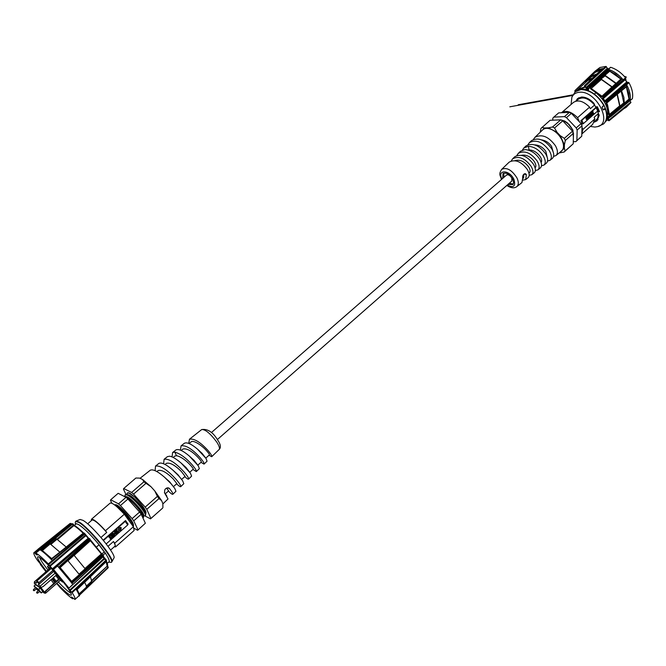 <?xml version="1.0" encoding="UTF-8"?>
<svg xmlns="http://www.w3.org/2000/svg" width="666" height="666" viewBox="0 0 666 666"><rect width="100%" height="100%" fill="white"/><g stroke="black" fill="none" stroke-linecap="round" stroke-linejoin="round"><path stroke-width="1" d="M217.357 439.568L511.813 181.052L511.829 178.088C510.081 175.333 508.316 174.317 506.551 175.05L211.305 432.642M594.322 121.953L596.911 120.621L599.134 115.101M579.495 121.928L577.572 117.666C571.386 111.588 566.033 109.948 561.513 112.737L573.476 102.389C578.038 99.492 583.416 101.074 589.61 107.134L590.326 108.741L594.58 105.012L593.93 103.355M581.809 133.708L582.892 129.462L581.992 127.472M586.313 116.95L587.77 117.424L586.921 119.689L585.98 118.981L586.313 116.95M590.059 113.736L591.433 115.859L589.685 115.21L590.076 117.049L589.01 114.66L590.759 115.31L590.059 113.736M593.681 113.12L593.215 114.244L593.381 113.411L592.174 112.745L592.382 111.613L593.148 111.655L592.465 112.454L593.681 113.12L593.498 114.119M590.675 113.203L591.591 112.396L592.657 114.785L591.741 115.593L591.957 114.161L591.341 114.702L591.766 113.736L591.475 113.095L590.867 113.628L590.675 113.203M588.311 115.285L589.685 117.399L589.002 116.833L588.503 118.44L588.644 116.841L587.379 116.1L588.811 116.4L588.311 115.285M583.358 123.618L597.668 111.006L596.203 107.692L581.859 120.296L583.358 123.618L582.325 124.059L580.827 120.737L581.859 120.296M597.668 111.006L596.12 107.309L580.827 120.737M577.572 117.666L589.61 107.134M582.892 129.462L594.838 118.898L594.13 117.308L598.368 113.57L599.075 115.16M594.363 121.853L597.752 118.232L598.368 113.57M593.872 103.405C587.687 97.361 582.309 95.796 577.73 98.71L576.065 101.09M594.58 105.012C588.536 98.31 583.083 96.403 578.221 99.292L576.165 101.074M581.801 134.008L592.698 124.351L594.838 118.898M592.573 111.497L593.148 111.655M592.191 112.462L593.398 113.137M591.391 112.571L592.657 114.785M592.374 114.793L591.666 115.426M591.266 114.535L591.957 114.161M590.792 113.461L591.475 113.095M590.168 113.653L591.433 115.859M590.384 116.783L589.685 115.21M589.169 114.527L590.759 115.31M588.411 115.193L589.685 117.399M588.894 118.098L589.002 116.833M587.628 115.884L588.811 116.4M586.696 116.733L587.77 117.424M587.487 117.432L587.437 119.464M586.754 117.241L586.022 118.723L586.771 119.164M586.296 118.715L587.245 119.031L587.454 117.691L586.854 117.224L586.022 118.723M537.903 169.88L540.276 167.999C542.149 166.225 541.924 163.245 539.593 159.066C535.672 153.205 530.777 150.041 524.9 149.567L520.446 151.282L518.256 153.388C524.533 150.125 530.844 152.689 537.196 161.08C539.502 165.201 539.743 168.14 537.903 169.88L535.347 170.571M531.818 174.717L534.207 172.819C535.988 171.12 535.739 168.257 533.458 164.219C527.197 155.994 520.995 153.48 514.851 156.677L512.645 158.799C518.714 155.653 524.85 158.133 531.043 166.242C533.308 170.221 533.566 173.052 531.818 174.717L529.187 175.333M525.69 179.579L528.096 177.664C529.795 176.049 529.52 173.293 527.281 169.397C521.178 161.455 515.159 159.024 509.215 162.104L501.698 169.347C506.743 167.041 511.846 169.93 517.007 178.013C518.797 181.984 518.731 184.857 516.816 186.622L521.953 182.542L522.693 178.088C522.41 175.666 523.243 174.176 525.191 173.618L526.34 174.525L525.69 179.579L522.977 180.12M522.818 178.588L523.593 177.905L523.859 174.126L526.34 174.525M549.966 160.306L552.305 158.45C554.362 156.51 554.187 153.313 551.773 148.851C545.063 139.793 538.319 137.038 531.543 140.584L529.378 142.674C536.072 139.169 542.748 141.891 549.4 150.841C551.798 155.253 551.981 158.408 549.966 160.306L547.544 161.097M543.947 165.085L546.311 163.212C548.276 161.355 548.068 158.267 545.704 153.946C539.144 145.163 532.575 142.491 526.015 145.921L523.834 148.01L528.379 146.27C534.357 146.745 539.335 149.975 543.314 155.944C545.67 160.215 545.879 163.253 543.947 165.085L541.466 165.826M511.288 160.864L512.645 158.799M516.891 155.428L518.256 153.388M522.46 150.025L523.834 148.01M528.155 150.008L529.095 149.9C533.408 150.116 537.087 152.314 540.109 156.493C541.741 159.082 542.082 161.055 541.133 162.412M521.57 155.27C526.323 154.495 530.577 156.593 534.323 161.572C536.055 164.527 536.338 166.558 535.181 167.69L535.073 167.782M515.059 160.623C519.88 159.307 524.358 161.322 528.504 166.683C530.261 169.447 530.561 171.478 529.403 172.785L528.962 173.168M528.005 144.647L529.378 142.674M533.508 139.311L534.89 137.363C541.799 133.741 548.651 136.538 555.452 145.771C557.883 150.316 558.05 153.58 555.935 155.561L553.571 156.393M541.674 139.902C545.754 140.576 549.059 142.74 551.59 146.412L552.996 151.373M534.848 144.88C539.269 145.113 542.948 147.303 545.87 151.44L547.119 156.951M503.979 177.289L503.771 173.168M502.663 178.438L502.997 173.618C506.21 172.253 509.473 174.142 512.787 179.279L513.636 182.526L512.987 184.54L507.933 184.457M577.156 130.036L582.042 125.724L581.093 123.618L576.198 127.922L577.156 130.036L576.881 140.551L581.734 136.247L575.857 141.625L573.276 141.675M576.881 140.551L575.857 141.625M552.797 120.171L552.805 118.207L553.796 117.099L564.468 116.633L569.388 112.363L571.37 113.353L566.45 117.624L576.198 127.922M569.388 112.363L558.691 112.87L553.796 117.099M564.468 116.633L566.45 117.624M571.37 113.353L581.093 123.618M582.042 125.724L581.734 136.247M573.384 137.121L572.951 130.22L569.313 124.825L565.517 121.778L561.313 120.13M572.843 129.987L567.574 122.994L564.543 120.971L560.905 119.922M565.592 123.859L570.312 128.838M565.867 121.986L569.222 124.592M566.591 124.908L569.189 127.656M561.729 120.338C566.358 121.728 569.954 124.825 572.527 129.629L573.393 136.963M570.004 128.513L565.792 124.067M540.209 132.243L540.958 128.446L550.108 120.28L560.764 119.847L562.745 120.846L554.537 127.989L552.555 126.981L560.764 119.847M565.134 150.966L573.226 143.789L564.119 152.031L565.134 150.966L564.335 148.21L559.39 152.822M573.226 143.789L573.476 133.283L572.51 131.169L562.745 120.846M573.476 133.283L565.309 140.476L564.335 138.353L572.51 131.169M542.557 129.978L544.33 127.98L548.376 127.839L556.976 132.234L560.173 135.623L564.393 144.78L564.335 148.21M552.555 126.981L548.376 127.839M544.33 127.98L541.933 127.339M559.956 152.814L564.119 152.031M554.537 127.989L556.976 132.234M564.335 138.353L560.173 135.623M565.309 140.476L564.393 144.78M507.159 185.14C513.669 188.162 515.925 186.247 513.944 179.412L513.886 179.296C509.382 169.572 496.961 169.405 501.839 179.012L501.889 179.112M555.935 155.561L561.921 150.757C563.994 148.318 564.044 144.805 562.071 140.218C559.815 135.623 556.535 132.151 552.231 129.812C548.143 127.847 544.971 127.855 542.69 129.845L534.89 137.363M513.303 184.057L509.249 183.308M596.353 107.559L597.702 110.623L598.601 110.581L597.244 107.509L596.353 107.559L597.161 106.768M575.799 101.157L577.564 98.551L581.526 97.036C585.73 96.97 589.851 99.043 593.889 103.247L595.487 106.86L597.377 106.76L599.542 111.672L597.652 111.755L599.242 115.343L597.044 120.812L594.222 122.203M599.017 110.481L597.652 111.755M597.885 111.547L599.458 111.472L597.885 111.538M594.388 94.064L595.904 92.741C605.677 100.874 609.365 109.249 606.959 117.865L606.684 118.115M588.461 90.701L588.511 89.177L587.254 90.26M581.018 89.377L588.511 89.177M575.341 91.658L581.135 89.369C590.109 89.66 597.71 94.905 603.92 105.095L605.677 109.091C607.75 115.609 607.092 120.513 603.696 123.818L603.579 123.918M605.677 109.091L605.444 109.299C607.517 115.817 606.859 120.721 603.463 124.026L597.61 126.632C613.253 123.168 596.02 90.226 579.395 92.249C575.799 92.549 573.293 94.206 571.869 97.219L571.095 104.445M590.342 126.44L594.913 127.056L597.61 126.632M571.869 97.219L575.224 91.758L580.902 89.577C589.876 89.868 597.469 95.113 603.687 105.303L602.014 107.234L603.18 109.898L605.444 109.299M604.004 105.486L602.014 107.234M605.169 108.15L603.18 109.898M575.541 91.492L575.024 91.117L575.391 90.576L576.082 91.076M575.874 91.225L586.03 82.084M608.816 114.918L619.646 105.894L620.254 106.627L619.988 106.135L623.767 102.805L624.566 103.671L624.3 103.18L629.004 99.034L630.178 99.783L610.014 116.384L608.816 114.918L606.143 103.363L606.751 102.264L604.378 101.257L602.805 98.993L602.938 96.778L601.481 96.67L590.717 88.936L589.768 87.329L588.661 88.828L586.496 88.403L584.89 86.305L584.298 87.662L584.573 86.955M584.698 87.005L584.507 86.28M585.63 87.721L589.085 88.178L589.252 87.096M602.181 68.989L584.648 85.648L586.222 87.421L607.275 68.273L606.368 66.733L585.481 86.006L584.89 86.305L585.023 85.664L603.637 68.481L604.079 68.789M589.493 86.555L608.424 69.364L589.601 86.572L590.975 88.32L601.972 96.22L603.771 96.737L623.185 79.803L623.293 80.278L603.879 97.228L603.329 98.593L604.944 100.907L606.634 101.199L628.513 82.401L628.945 82.709L626.606 84.757C629.778 90.493 630.935 95.779 630.061 100.633L629.853 100.799M589.943 88.045L600.957 79.063L601.331 79.495L590.717 88.936M601.481 96.67L611.896 87.03L601.331 79.495M602.439 97.02L602.455 96.395L612.628 87.071L612.154 86.905L615.834 83.491L616.716 83.458L616.233 83.292L620.82 79.046L622.369 78.913L603.446 96.354L602.938 96.778L602.946 96.154L621.503 79.079M602.638 98.052L603.254 98.118L625.041 79.329L625.64 78.238L623.293 80.278M607.758 120.13L608.649 120.379L607.267 118.198L607.9 116.442L609.956 116.741L610.389 115.851L610.597 116.716L632.192 98.818M605.277 101.848L627.089 82.301L625.124 79.778L602.805 98.993M608.632 116.317L607.542 119.147M610.148 116.95L608.033 118.706L609.14 119.938L630.827 102.081L626.456 107.093L623.859 108.716M606.251 102.497L607.159 102.464M606.143 103.363L606.734 103.064L607.55 104.778L609.465 114.868L610.389 115.851L629.528 99.609M626.173 84.44L626.606 84.757L607.092 101.523L606.734 103.064L617.066 94.439M609.756 116.658L608.599 116.192M609.357 115.909L619.921 106.385M621.153 91.092L617.307 94.239M626.356 86.855L621.578 90.751M609.382 70.496L590.409 87.163L590.009 86.705L609.382 69.722L609.748 71.212L604.961 75.283L604.586 74.842L605.094 75.857L600.957 79.063M596.903 73.909L590.7 76.457L588.811 78.105L589.385 78.513M592.74 77.864L587.47 80.228L585.972 82.051M602.705 68.49L594.88 71.379L593.165 73.443L593.448 73.984M608.308 69.347L610.73 67.299L608.424 69.364C613.91 71.154 618.831 74.634 623.185 79.803L625.532 77.764L625.948 79.937M589.085 88.178L589.343 86.605L589.368 87.196L589.343 86.605L610.472 67.341M594.88 71.379L598.251 69.272L603.637 68.481L605.943 66.433L606.368 66.733M628.504 104.062L628.604 104.529L609.257 120.429L608.649 120.379L609.14 119.938L609.09 120.713L628.146 105.22L626.273 107.251M623.767 102.805L621.212 91.259M619.988 106.135L617.365 94.422M615.834 83.491L605.094 75.857M612.154 86.905L601.248 79.129M596.178 74.6L591.117 76.956L587.47 80.228M601.207 69.83L595.238 72.378L590.7 76.457M620.82 79.046L609.748 71.212M616.233 83.292L604.961 75.283M629.004 99.034L626.398 87.129M624.3 103.18L623.875 97.328L621.619 91.067M632.392 98.643C633.274 93.773 632.126 88.461 628.945 82.709M626.456 107.093L630.927 102.539M605.943 66.433L599.933 67.482L595.054 71.212M607.275 68.273L607.683 68.573L586.496 88.403M608.882 68.756L607.683 68.573M625.532 77.764C621.17 72.577 616.233 69.089 610.73 67.299M625.041 79.329L625.124 79.778M628.513 82.401L627.089 82.301M630.827 102.081L629.853 100.874M609.382 69.722C614.144 71.487 618.473 74.55 622.369 78.913M627.139 85.814L607.359 102.339L627.139 85.814C629.703 90.809 630.719 95.463 630.178 99.783M592.24 78.338L587.737 80.544L577.905 89.377L584.532 86.913M611.896 87.03L612.37 87.196M619.646 105.894L617.107 94.539M575.041 90.509L593.165 73.451M588.661 88.828L589.102 87.987M604.378 101.257L626.664 82.01M607.267 118.198L609.665 116.766M608.632 116.359L607.9 116.442M624.525 76.49L625.307 77.497M624.417 76.473L624.916 76.565M625.457 78.563L626.107 81.152M626.681 82.026L626.656 81.394M625.341 78.771L626.007 81.011M91.342 520.637L91.442 519.272L110.156 503.088C112.296 502.547 117.016 506.26 124.326 514.227L133.383 526.706L134.132 530.477L115.609 546.886L114.244 546.803M118.423 530.244L118.848 527.688L121.212 527.805L120.796 530.344L118.423 530.244M114.427 535.855L112.554 533.316L115.443 533.533L114.219 531.859L114.702 531.435L116.558 533.974L113.686 533.766L114.91 535.431L114.427 535.855M109.266 536.097L110.315 535.847L109.499 536.921L111.522 537.329L111.239 538.761L109.99 538.969L111.056 537.778L109.033 537.37L109.266 536.097M112.487 537.554L110.614 535.023L112.071 533.741L112.404 534.199L111.438 535.048L111.796 535.539L112.762 534.69L113.103 535.139L112.129 535.997L112.637 536.679L113.603 535.822L113.936 536.28L112.487 537.554M117.183 533.424L115.318 530.885L115.801 530.461L116.458 531.36L117.174 529.262L117.041 531.227L119.131 531.709L118.548 532.226L116.791 531.809L117.666 533L117.183 533.424M106.21 543.897L127.739 524.933L125.183 521.42L103.496 540.467M127.739 524.933L128.072 524.059L125.516 520.546L103.222 540.126M133.383 526.706L114.71 543.215L113.461 541.525L108.017 546.328M124.326 514.227L105.478 530.719L106.735 532.425L100.982 537.462M113.461 541.525C114.977 544.097 115.484 545.637 114.968 546.162L110.581 550.049M87.637 523.842L92.075 520.004C94.306 519.738 99.192 523.876 106.735 532.425M114.71 543.215L115.609 546.886M91.442 519.272C93.448 518.856 98.127 522.668 105.478 530.719M125.183 521.42L125.516 520.546M110.09 535.83L110.181 536.48M111.322 537.212L111.239 538.761M111.039 538.644L110.007 538.927M110.856 537.662L109.132 537.479M112.204 534.082L111.438 535.048M111.239 534.94L111.796 535.539M112.904 535.023L112.129 535.997M111.938 535.88L112.637 536.679M113.736 536.163L112.354 537.379M114.627 531.493L116.558 533.974M116.359 533.857L116.125 534.357M115.926 534.24L113.686 533.766M113.486 533.649L114.91 535.431M114.71 535.314L114.294 535.68M115.734 530.527L116.458 531.36M116.95 529.453L117.041 531.227M118.864 531.651L118.548 532.226M118.348 532.109L116.791 531.809M116.592 531.693L117.666 533M117.466 532.883L117.049 533.25M120.654 527.339L121.212 527.805M121.012 527.697L120.796 530.344M120.596 530.236L118.764 530.586M120.321 527.897L118.973 528.03L119.114 530.044M120.729 528.221L119.172 528.146L118.906 529.828L120.463 529.895L120.729 528.221M117.283 507.101L129.304 519.197C132.334 523.193 133.641 525.616 133.217 526.481L133.483 525.932C133.391 524.716 132.059 522.435 129.487 519.064C124.767 513.145 120.255 508.774 115.942 505.96M114.71 504.995C116.2 503.638 120.321 506.859 127.098 514.652C131.069 519.455 133.183 522.86 133.458 524.875L133.483 525.932M115.734 505.419L115.842 505.436C118.498 506.268 122.253 509.34 127.098 514.652M172.036 456.909L172.619 452.547L174.808 452.106C180.145 453.646 185.864 457.792 191.958 464.56C195.313 468.514 196.77 470.854 196.328 471.57L192.915 469.463M180.428 450.124L181.069 445.862C185.731 444.988 191.999 448.809 199.867 457.326C203.097 461.138 204.487 463.394 204.046 464.11L200.99 462.346M188.761 443.39L189.46 439.227C194.047 438.311 200.133 441.949 207.709 450.141C210.814 453.812 212.146 455.994 211.705 456.701L209.016 455.261M189.194 443.564L190.992 441.999C193.04 439.568 201.415 445.146 205.886 449.975C208.55 452.905 209.715 454.562 209.382 454.936L205.794 458.1M181.235 450.474L182.867 449.059C186.522 448.076 191.492 450.757 197.769 457.101C200.374 459.923 201.565 461.563 201.34 462.029L197.827 465.126M173.202 457.45L174.692 456.16L176.465 455.677C180.503 456.576 184.882 459.448 189.602 464.277C192.224 467.091 193.44 468.722 193.248 469.164L189.793 472.211M162.854 503.954L168.023 498.951L164.535 492.848L164.752 489.901L165.676 488.636L168.498 487.87L169.489 488.519C172.111 491.833 173.235 493.756 172.844 494.289C172.361 494.613 170.879 493.548 168.39 491.075M155.103 470.662L155.536 466.058C160.406 465.334 167.216 469.721 175.966 479.212C179.57 483.449 181.16 485.93 180.727 486.663C180.27 486.988 178.896 486.038 176.615 483.824M163.595 463.752L164.111 459.274C168.914 458.499 175.541 462.695 183.991 471.861C187.471 475.957 188.994 478.363 188.561 479.087C188.12 479.412 186.863 478.588 184.79 476.623M165.101 464.493L166.458 463.311C169.996 462.395 174.967 465.126 181.368 471.503L185.09 476.357L181.701 479.345M156.918 471.603L158.175 470.512C161.622 469.605 166.592 472.361 173.085 478.779L176.881 483.591L173.551 486.53M166.575 488.036L168.623 490.875L165.334 493.772M169.489 488.519L167.407 487.787M204.046 464.11L207.051 461.197L206.019 458.433L197.469 449.117C191.383 443.956 187.021 442.008 184.365 443.256L181.069 445.862M196.328 471.57L199.359 468.639L198.285 465.834L189.394 456.11C183.108 450.74 178.621 448.676 175.941 449.925L172.619 452.547M188.561 479.087L191.608 476.14L190.476 473.26L181.185 463.111C176.232 458.891 172.394 456.593 169.655 456.21L167.449 456.635L164.111 459.274M190.476 473.26L185.981 467.449L181.26 463.178M198.227 465.742L194.064 460.356L189.394 456.11M206.019 458.433L202.073 453.321L197.469 449.117M180.727 486.663L183.808 483.691L182.659 480.827L179.112 476.323L172.877 470.129C166.25 464.41 161.597 462.171 158.899 463.394L155.536 466.058M172.844 494.289L175.941 491.292L174.783 488.444L171.045 483.716L164.427 477.147C157.675 471.303 152.964 468.989 150.291 470.204L140.043 478.305M166.866 496.153L164.419 492.424M174.783 488.444L169.639 481.801L164.427 477.147M182.659 480.827L177.839 474.6L172.877 470.129M145.355 523.235L137.646 530.269L145.355 523.235L141.209 514.252L133.733 520.837L132.118 518.606L139.602 512.021L127.939 499.017L120.413 505.561L118.506 503.854L126.016 497.327L118.165 493.315L110.714 499.75L110.456 500.299L111.888 503.23M141.209 514.252L139.602 512.021M127.939 499.017L126.016 497.327M134.074 528.296L137.646 530.269M137.97 529.786L133.733 520.837M132.118 518.606L120.413 505.561M118.506 503.854L110.714 499.75M145.663 515.018L145.604 513.261C145.746 510.181 132.409 495.104 128.163 494.788L126.398 494.497M143.59 515.068C144.605 513.145 130.278 496.728 126.132 496.561L124.442 496.287M128.48 492.74L130.22 493.439L128.421 492.723L127.323 492.982M145.404 515.7L145.663 515.101C145.554 513.827 144.264 511.538 141.766 508.241C136.547 501.681 131.751 497.211 127.389 494.821L125.291 494.746M143.381 517.482L143.648 516.908C143.548 515.65 142.249 513.369 139.743 510.048C134.499 503.471 129.704 498.992 125.35 496.595L123.876 496.228M126.923 494.072L127.231 493.056L129.262 493.198L134.723 497.044C143.606 506.451 147.244 512.071 145.621 513.902M124.259 496.428L125.183 496.744C129.537 499.142 134.324 503.621 139.56 510.181C142.641 514.294 143.889 516.758 143.307 517.565L142.782 517.665M124.892 495.862L125.2 494.813L127.223 494.971C131.585 497.36 136.38 501.831 141.6 508.391C144.672 512.504 145.912 514.968 145.33 515.784L143.606 515.692M145.796 483.483L133.541 494.139L131.627 492.457L143.873 481.826L150.974 486.704L142.657 479.537L139.594 478.096L135.872 478.03L123.726 488.519L123.435 489.085L125.957 494.463M158.966 498.601L146.786 509.34L145.188 507.109L157.392 496.37L158.966 498.601L161.563 500.557L154.762 490.909L150.974 486.704M162.529 508.2L150.516 518.856L162.529 508.2M130.22 493.439L134.723 497.044M133.541 494.139L145.188 507.109M123.726 488.519L131.627 492.457M150.516 518.856L144.855 515.892M146.786 509.34L150.866 518.356M142.657 479.537L143.873 481.826M162.904 507.675L162.845 503.529L161.563 500.557M157.392 496.37L154.762 490.909M107.309 563.319L108.991 561.821C109.79 560.922 108.558 558.016 105.32 553.105L99.084 544.755C90.892 534.906 84.074 528.18 78.621 524.592L76.365 523.684L74.334 525.432M99.084 544.755L96.495 547.036M101.865 554.004L104.237 551.906L104.695 552.189M105.32 553.105L103.047 555.119M104.237 551.906L98.976 544.855M88.728 538.361L85.964 535.506M76.099 521.062L80.161 519.48L82.9 520.321C92.158 525.191 116.925 555.369 113.911 558.041L111.805 561.863C114.968 559.107 88.703 527.139 78.971 521.953L75.891 521.178L75.25 522.635L75.466 524.458M75.508 524.425L76.365 523.684M108.666 562.112L111.289 562.379C115.534 560.714 88.62 527.639 78.588 522.286L75.516 521.503M68.956 588.111L103.313 556.268L90.335 540.667L90.077 539.41M74.159 555.386L90.759 540.376L101.623 553.696L90.151 539.56M90.16 539.618L90.751 540.367M88.536 538.569L84.54 534.215L48.768 564.46L48.31 563.911L52.289 560.497C46.72 554.853 42.591 551.265 39.91 549.725L39.877 549.758M89.91 538.977L88.378 538.661L52.764 569.097L88.736 538.436L88.02 538.369L52.414 568.797L52.764 569.097M84.94 568.498L101.623 553.696L103.03 555.128M85.398 569.089L101.906 554.795L103.172 555.236M101.648 553.746L102.464 554.653M84.757 533.691L85.181 535.347L49.642 565.792L52.414 568.797M85.39 534.798L86.097 535.664M84.157 533.025L83.45 533.033M77.065 589.452L106.294 560.855L72.128 592.673C74.625 596.561 75.574 598.817 74.983 599.45L78.779 595.953C79.379 595.296 78.446 593.031 75.991 589.16L75.533 588.627L105.819 560.297L104.462 558.99L105.012 558.807L106.327 560.098M104.221 557.9L104.97 558.782M72.128 592.673L70.155 590.559L104.462 558.99L103.363 556.551M83.558 532.933C79.795 529.328 76.815 526.914 74.625 525.682L73.851 525.632L72.028 523.784L35.881 553.03L37.279 555.053L36.122 554.47L36.605 554.079M73.044 523.967L73.701 524.766L73.377 525.166L56.885 539.177M83.575 532.933C79.77 529.287 76.74 526.831 74.484 525.549L74.409 525.516M91.825 580.877L107.334 565.975L108.183 567.016L107.892 567.44L107.01 566.3M71.22 524.4L70.613 523.734L34.565 552.772L34.216 552.464L38.187 549.167L34.216 552.464M50.366 543.997L56.51 538.786L56.976 539.252L50.941 544.38M41.758 550.008L51.773 558.691L41.875 550.091L40.46 549.966L72.844 523.801L41.575 549.916M41.883 550.083L49.734 543.423L50.2 543.897L42.507 550.424M51.682 558.591L59.84 552.147M67.599 560.289L73.676 554.753L74.051 555.269L68.032 560.739M70.521 579.994L59.749 567.099L58.6 567.107L89.494 539.26L89.061 538.786L57.492 566L57.109 565.675M72.827 584.598L103.413 556.501L103.213 555.278L72.003 583.324L72.028 581.959L59.749 567.099L67.457 560.064L67.832 560.572L60.248 567.482M79.029 574.125L85.165 568.806L85.673 569.355L79.479 574.716M71.578 581.368L79.387 574.6L79.895 575.158L72.028 581.967L70.596 580.086M91.517 581.301L91.758 581.659L86.413 586.596M86.089 587.462L79.296 594.305M71.553 596.961L74.983 599.45M56.668 583.458L60.248 587.753C65.651 593.281 69.763 596.944 72.602 598.759L73.06 598.085M73.193 598.226L72.711 598.667M68.34 587.803L68.964 588.153L72.719 584.415L70.121 580.952L57.492 566L53.513 569.422L53.147 569.097M71.687 592.132L75.533 588.627M52.731 561.055L52.289 560.497L84.091 533.641L83.675 533.225L51.349 559.448C46.603 554.711 42.974 551.556 40.46 549.966M38.536 549.492L38.187 549.167L70.23 523.393L37.962 549.259M40.676 564.177L40.476 564.635L45.987 571.703M33.958 552.572C33.325 553.255 34.399 555.71 37.179 559.948L41.092 564.776M56.976 539.252L66.167 547.011M74.051 555.269L85.165 568.806M90.434 576.781L91.65 581.185L86.322 586.088M67.832 560.572L79.387 574.6M50.2 543.897L59.699 552.014M84.624 582.359C86.214 585.148 86.738 586.813 86.214 587.345L79.212 593.797M77.181 589.493C79.512 594.405 80.07 596.545 78.838 595.895L78.838 595.895C79.379 595.279 78.613 593.298 76.557 589.934M64.585 583.624L63.978 582.825M64.261 583.366L65.767 585.189M65.426 584.731L64.111 583.116M46.503 571.262L45.08 569.463C39.169 561.763 36.755 557.534 37.854 556.776C39.694 555.769 54.587 570.579 64.028 582.9C69.131 589.568 71.57 593.606 71.337 595.029C70.113 595.987 65.301 592.057 56.901 583.25M47.944 570.004L46.795 568.548C42.699 563.253 40.318 559.557 39.644 557.459M71.445 597.069L72.536 598.567M70.155 590.559L69.722 590.043L104.021 558.433L103.014 556.876M68.24 587.903L69.722 590.043M53.513 569.422L68.839 587.936M48.768 564.46L49.642 565.792M35.922 553.038C38.595 554.603 42.724 558.233 48.31 563.911M34.565 552.772L36.122 554.47M40.393 564.418L41.059 564.801M72.003 583.324L58.6 567.107M51.349 559.448L83.392 533.075L51.64 558.799M38.045 549.192L70.13 523.426L71.62 524.075M83.158 533.225C79.221 529.453 76.124 526.923 73.851 525.632L57.459 539.56M79.312 594.713L107.892 567.44L108.125 567.823L79.112 595.512L108.125 567.823L108.225 567.074M88.47 538.12L86.13 535.68L85.623 535.88L50.067 566.308M70.896 593.165C68.431 591.949 64.244 588.22 58.333 581.992M111.289 562.379L111.805 561.863M36.597 592.648L37.071 593.181L36.755 592.107L37.746 593.048L39.794 591.25L38.878 590.201L36.821 591.999L37.729 593.048M33.308 590.151L33.783 590.675L33.467 589.61L34.341 590.6L36.497 588.761L35.581 587.72L33.541 589.502L34.441 590.542M39.469 591.533L41.325 592.931L38.545 589.418L34.074 586.055L35.456 587.828M36.314 588.919L38.337 590.675M51.107 567.89L50.591 567.357M50.491 567.465L51.59 568.881M48.735 565.451L47.461 566.558L49.351 567.89L50.308 567.057M63.103 581.709L62.662 582.101L57.309 574.733M52.83 569.738L52.456 570.063L60.706 579.911M54.346 571.386L52.456 570.063M60.34 580.228L62.662 582.101M49.351 567.89L50.366 569.197M47.461 566.558L49.034 569.055M50.233 569.313L49.376 568.756M55.786 582.375L52.614 578.296L56.76 574.666L59.915 578.746L55.786 582.375L56.26 581.268L53.422 577.588M55.353 572.943L40.26 586.138L39.777 587.429L44.322 593.09L42.616 591.808M39.893 587.445L34.299 583.258L35.498 584.79M35.556 584.74L40.151 587.895L42.807 591.633M40.251 586.455L41.167 587.495L43.307 586.446L51.906 578.912L55.087 582.991L46.503 590.526L45.022 592.399L45.563 593.223L60.731 579.886M34.299 583.258L34.407 581.784L49.409 568.731M43.881 592.632L53.763 583.466L55.087 582.991M40.892 587.537L44.514 592.166M34.407 581.784L36.239 583.15L36.896 580.927L51.115 568.548L52.822 569.746M52.805 570.521L39.053 582.517L38.395 584.756L53.571 571.503M55.769 575.532L58.6 579.22L59.915 578.746M56.26 581.268L58.6 579.22M50.924 579.778L53.763 583.466M38.395 584.756L40.26 586.138M41.167 587.495L40.06 587.637M46.503 590.526L46.079 590.209M45.022 592.399L44.164 592.84M45.563 593.223L44.322 593.09M529.095 149.9L528.379 146.27M574.875 91.392L574.991 90.534L575.208 91.775M575.133 91.833L574.866 90.743M594.58 71.662L574.991 90.534L593.256 73.768M576.756 90.643L577.905 89.377L576.739 90.643M584.298 87.662L577.713 90.16M584.523 86.289L584.648 85.648L584.523 86.289M603.254 97.161L603.771 96.737L603.879 97.228L603.254 97.161M605.377 121.77L606.942 120.13M606.518 101.84L606.634 101.199L607.092 101.523L606.518 101.84M607.334 102.373L626.748 86.53M624.034 103.288L620.254 106.627M629.27 99.517L624.566 103.671M616.308 83.658L612.628 87.071M621.295 79.204L616.716 83.458M600.865 78.688L604.72 75.416M604.586 74.842L609.382 70.763M585.639 81.81L589.327 78.48M588.811 78.105L593.406 73.951M601.465 69.58L596.936 70.879L593.622 73.826M621.212 79.229L615.584 74.226L609.415 70.879M629.179 99.442L628.787 93.332L626.431 86.796M626.182 77.123L625.507 76.698M625.69 77.539L625.79 76.748L625.341 77.139M626.157 77.439L625.84 76.723M174.808 452.106L176.465 455.677M201.69 429.562C207.642 428.679 212.954 432.134 217.599 439.926C220.679 444.347 221.195 447.544 219.139 449.5C220.013 448.385 219.189 445.862 216.658 441.941C210.248 433.391 205.261 429.262 201.69 429.562L189.46 439.227M89.935 539.002L89.494 539.26L89.877 539.801L89.977 539.052M73.76 554.903L89.877 539.801L59.615 567.066M89.485 538.511L88.736 538.436L90.151 539.577M72.119 582.192L102.489 555.269L103.213 555.286M84.682 533.541L84.54 534.215L84.091 533.641L84.64 533.491M68.964 588.153L103.413 556.501L103.247 555.336M103.405 556.426L103.555 555.827M84.582 533.433L83.4 533.033L84.624 533.458L88.778 538.411M106.418 561.28L106.452 560.239L106.294 560.855L105.819 560.297L106.385 560.156M76.915 589.743L106.543 561.33L106.493 560.339M106.418 560.189L103.372 556.543M72.736 523.759L71.978 523.826M106.477 561.396C107.792 564.602 108.025 566.183 107.184 566.133L106.152 561.704M107.542 566.233L108.125 567.823M71.612 524.084L71.046 523.451M33.775 590.684L34.316 590.592M37.063 593.19L37.604 593.098M41.284 592.857L42.924 591.416M40.335 588.128L38.686 589.568M38.545 589.418L40.201 587.961M35.739 584.598L34.074 586.055M41.325 592.931L42.974 591.483L41.325 592.915M36.896 580.927L39.053 582.517M38.653 583.216L36.505 581.618M596.911 120.621L598.11 119.564M577.73 98.71L578.937 97.661M572.951 130.22L572.76 129.787M501.698 169.347C498.251 174.717 500.466 175.341 501.257 178.854L501.548 179.412M506.818 185.439C510.939 188.12 514.269 188.52 516.816 186.622M602.389 68.706L584.49 85.706L584.557 86.971M628.055 105.303L609.049 120.754L607.817 120.305M632.325 98.759L610.531 116.841L608.607 116.334M623.817 108.749L625.948 107.501M572.951 94.83L518.248 104.753L572.951 94.83M572.677 95.438L509.815 106.81L572.677 95.438M625.099 77.006L626.223 77.023L625.632 77.939M115.16 505.327L115.842 505.436M143.581 515.068L143.64 516.833M126.915 494.005L126.931 494.588M124.908 496.361L124.892 495.754M73.701 524.766L71.986 523.784L35.889 553.03M73.218 598.251L72.652 598.776M107.184 566.133L91.841 580.277M219.139 449.5L211.705 456.701M34.058 586.047L35.731 584.59"/></g></svg>
